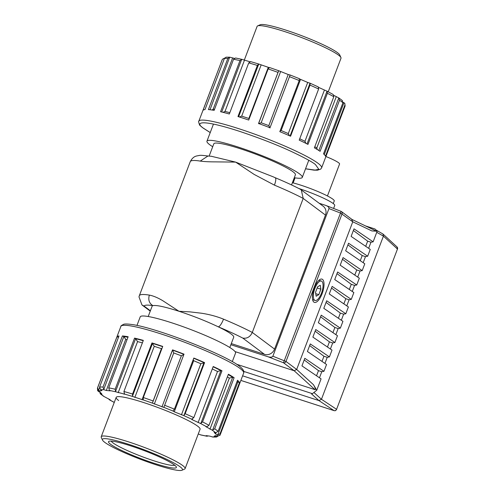 <?xml version="1.0" encoding="UTF-8"?>
<svg xmlns="http://www.w3.org/2000/svg" width="495" height="495" viewBox="0 0 495 495"><rect width="100%" height="100%" fill="white"/><g stroke="black" fill="none" stroke-linecap="round" stroke-linejoin="round"><path stroke-width="0.74" d="M343.054 102.205L344.854 103.467L344.916 105.033L325.5 156.142A65.668 7.821 -159.2 0 0 323.513 153.865L342.93 102.762L342.026 100.324M288.22 74.522L290.12 74.999L269.998 127.753A65.668 7.821 -159.2 0 0 258.545 123.478L278.673 70.717L288.22 74.522L268.81 125.631L261.174 122.779L258.706 123.719M299.531 78.934L307.698 82.455L288.288 133.563L281.117 130.525L280.052 131.039M333.877 95.405L338.809 97.917L339.521 100.213L320.11 151.322A65.668 7.821 -159.2 0 0 314.387 147.832L333.797 96.723L333.16 94.471L327.071 91.204L327.393 93.289L307.977 144.398A65.668 7.821 -159.2 0 0 299.209 140.122L318.625 89.013L318.279 86.916L310.13 83.228M307.698 82.455L310.142 83.234L309.988 85.109L290.577 136.218A65.668 7.821 -159.2 0 0 279.817 131.664L299.234 80.555L299.382 78.68L290.12 74.999M269.41 67.481L268.142 68.935L248.725 120.044A65.668 7.821 -159.2 0 0 237.965 116.554L257.381 65.445L258.65 63.991L269.026 67.58M250.674 61.658L248.738 62.896L229.327 113.999A65.668 7.821 -159.2 0 0 220.553 111.722L239.964 60.613L241.733 59.307L249.703 61.696M221.717 112L241.69 59.295L235.558 57.995L233.553 59.258L214.137 110.366A65.668 7.821 -159.2 0 0 208.414 109.574L227.824 58.466L229.958 57.234L234.24 58.323M210.016 109.729L229.661 57.185L226.036 57.191L224.408 58.46L204.998 109.568A65.668 7.821 -159.2 0 0 203.006 110.36L222.28 59.499A65.668 7.821 -159.2 0 1 222.416 59.252L224.749 58.02M318.724 87.448L327.046 91.198L307.024 143.915M250.507 61.584L258.656 63.991M238.609 116.752L258.767 64.047M258.619 123.502L278.697 70.742M310.037 83.209L290.095 136.007M318.842 150.492L338.809 97.917L342.392 100.572M268.278 67.363L248.861 118.472L241.69 116.146L239.413 116.999M248.861 118.472L249.103 119.054M268.81 125.631L269.998 127.976M288.288 133.563L289.433 135.717M324.367 90.201L304.951 141.31L305.941 143.371M336.21 96.828L316.8 147.937L317.27 149.515M214.508 109.389L213.159 109.203L212.039 110.008M229.829 112.681L225.015 111.431L223.035 112.328M212.702 146.73A50.985 6.07 20.8 0 1 209.775 144.75A50.985 6.07 20.8 0 1 206.953 141.186A50.985 6.07 20.8 0 1 247.401 150.183A50.985 6.07 20.8 0 1 299.456 173.832A50.985 6.07 20.8 0 1 302.278 177.396A50.985 6.07 20.8 0 1 294.296 177.724M232.285 361.653L235.552 353.053A50.985 6.07 -159.2 0 0 232.724 349.489A50.985 6.07 -159.2 0 0 180.675 325.84A50.985 6.07 -159.2 0 0 140.227 316.843L136.96 325.444M209.125 156.148L213.815 143.798A43.64 5.198 20.8 0 1 248.44 151.495A43.64 5.198 20.8 0 1 292.997 171.74A43.64 5.198 20.8 0 1 295.41 174.791L291.555 184.938M148.203 316.522L152.126 306.201A43.64 5.198 20.8 0 1 152.906 305.638C149.199 303.367 148.011 299.852 149.335 295.1C153.134 295.781 157.602 297.637 162.75 300.682L178.967 311.268L190.043 311.881L201.416 313.217C209.329 314.412 216.705 316.398 223.542 319.164C221.661 323.736 219.929 326.304 218.351 326.861A43.64 5.198 20.8 0 1 231.301 334.15A43.64 5.198 20.8 0 1 233.72 337.2L229.804 347.515M275.276 177.742C284.996 181.801 293.399 185.668 300.484 189.35L323.186 206.229A8.155 7.481 126.8 0 1 325.475 215.09L274.57 349.105A8.155 7.481 126.8 0 1 264.516 354.352L231.295 343.579M301.269 189.845L303.2 198.433L252.295 332.448C250.198 336.909 247.017 338.784 242.76 338.079C235.948 334.552 227.811 330.808 218.351 326.861C206.341 321.15 193.211 315.952 178.967 311.268C165.039 306.82 156.352 304.939 152.906 305.638C147.615 304.802 144.682 304.957 144.113 306.089L141.947 304.932L138.984 296.858L139.343 295.676A69.102 8.229 20.8 0 1 149.335 295.1M211.452 156.302L235.626 162.106L272.918 176.709M275.01 177.699C276.222 178.107 276.037 180.588 274.453 185.149L254.139 174.413L235.626 162.106L215.48 161.871C209.175 161.884 204.095 161.618 200.246 161.085L207.974 155.993C199.182 155.009 201.106 155.176 196.521 155.987C196.472 156.16 193.1 156.173 190.247 161.661A69.102 8.229 -159.2 0 1 200.246 161.085M275.22 177.724L272.726 176.616M334.236 410.677A2.042 0.78 -72 0 1 334.131 410.664A2.042 0.78 -72 0 1 334.063 410.633A2.042 1.9 -56.4 0 0 336.575 409.322L397.46 249.041A2.042 1.887 -47.4 0 0 397.027 246.943L382.988 234.03L383.427 236.134L321.453 399.279L313.917 392.486M240.861 380.42L334.131 410.664L335.356 410.677A2.042 1.318 -107 0 1 334.936 410.702M333.599 208.445L334.725 205.487A28.549 3.397 -159.2 0 0 298.906 188.521A28.549 3.397 -159.2 0 0 298.832 188.496M322.115 293.677A12.239 4.665 -72 0 1 314.424 302.396A12.239 4.665 -72 0 1 314.288 287.83A12.239 4.665 -72 0 1 321.973 279.112A12.239 4.665 -72 0 1 322.115 293.677M333.265 203.581L334.255 200.976A26.513 3.156 -159.2 0 0 300.997 185.223A26.513 3.156 -159.2 0 0 292.397 182.735M314.944 288.313A10.197 3.886 -72 0 1 321.348 281.055A10.197 3.886 -72 0 1 321.459 293.188A10.197 3.886 -72 0 1 315.055 300.453A10.197 3.886 -72 0 1 314.944 288.313M230.868 344.712L268.148 356.802C270.61 357.464 272.188 357.266 272.875 356.208L328.965 208.568C329.138 207.343 328.043 206.279 325.673 205.376L319.263 203.297M328.965 208.568L340.504 213.06L341.03 211.34L325.673 205.376M235.045 351.592L294.172 370.761L314.969 389.658L236.56 364.233M314.969 389.658C315.841 389.658 315.334 388 313.446 384.689L296.678 369.449L352.768 221.803L351.691 219.335M272.875 356.208L285.999 361.461L296.678 369.449L294.172 370.761M365.527 225.93L374.975 228.993L377.159 231.239L371.856 230.93C374.944 231.078 376.113 230.986 375.371 230.658M313.446 384.689L316.757 390.239L312.419 393.674L243.818 371.429M377.159 231.239L373.131 241.838L354.005 228.838L351.128 236.412L370.254 249.406L367.667 256.224L348.542 243.224L345.665 250.798L364.79 263.792L362.204 270.61L343.078 257.61L340.201 265.184L359.327 278.178L356.734 284.996L337.609 271.996L334.731 279.57L353.863 292.564L351.271 299.382L332.145 286.382L329.268 293.956L348.393 306.95L345.807 313.768L326.681 300.768L323.804 308.342L342.93 321.335L340.343 328.154L321.218 315.154L318.341 322.728L337.466 335.721L334.88 342.54L315.754 329.54L312.877 337.114L332.003 350.107L329.416 356.92L310.285 343.926L307.414 351.5L326.539 364.493L323.947 371.306L304.821 358.312L301.944 365.885L321.076 378.879L316.757 390.239M330.394 349.018L332.702 342.936L334.88 342.54M324.93 363.404L327.238 357.322L329.416 356.92M319.467 377.79L321.775 371.708L323.947 371.306M240.867 380.407L334.063 410.633L318.941 400.591L311.578 393.952L312.419 393.674M368.645 248.317L370.959 242.234L373.131 241.838M363.182 262.703L365.489 256.62L367.667 256.224M357.718 277.089L360.026 271.006L362.204 270.61M352.254 291.475L354.562 285.392L356.734 284.996M346.791 305.861L349.099 299.778L351.271 299.382M341.321 320.246L343.635 314.164L345.807 313.768M335.857 334.632L338.165 328.55L340.343 328.154M376.745 232.316L383.427 236.134L397.46 249.041L336.575 409.322L321.453 399.279L318.941 400.591L242.606 375.835M304.196 359.958L318.483 370.644L321.775 371.708M309.66 345.572L323.953 356.258L327.238 357.322M315.129 331.186L329.416 341.872L332.702 342.936M320.593 316.8L334.88 327.486L338.165 328.55M326.057 302.414L340.343 313.1L343.635 314.164M331.52 288.028L345.807 298.714L349.099 299.778M336.984 273.642L351.277 284.328L354.562 285.392M342.453 259.256L356.74 269.942L360.026 271.006M347.917 244.87L362.204 255.556L365.489 256.62M353.381 230.484L367.667 241.17L370.959 242.234M329.416 341.872L327.461 347.02M323.953 356.258L321.991 361.406M318.483 370.644L316.528 375.792M367.667 241.17L365.712 246.318M362.204 255.556L360.249 260.704M356.74 269.942L354.779 275.09M351.277 284.328L349.315 289.476M345.807 298.714L343.852 303.862M340.343 313.1L338.388 318.248M334.88 327.486L332.925 332.634M375.86 229.903L382.988 234.03M327.443 195.952L339.576 164.006A18.352 2.184 -159.2 0 0 325.914 156.513M315.525 292.328L317.58 286.846L320.259 285.275L320.878 289.179L318.823 294.661L316.144 296.233L315.525 292.328M315.736 293.659L318.823 294.661M317.159 287.972L320.878 289.179M120.891 326.397C120.495 326.131 121.473 325.407 123.824 324.219C124.028 324.194 125.383 323.575 132.245 324.559C156.086 327.777 224.928 354.469 239.462 366.226C242.977 368.942 244.381 371.207 243.67 373.032A65.668 7.821 20.8 0 0 240.032 368.441A65.668 7.821 20.8 0 0 172.99 337.986A65.668 7.821 20.8 0 0 120.891 326.397L97.453 388.105L97.651 390.778L100.615 392.628L102.02 394.218L100.108 393.667L103.523 396.229L110.249 399.83L109.339 399.774L108.628 398.834M214.7 428.812L212.312 430.211L205.883 426.659L206.842 426.783L208.977 425.329L228.387 374.22A65.668 7.821 20.8 0 1 234.11 377.71L214.7 428.812A65.668 7.821 -159.2 0 1 216.593 430.149A65.668 7.821 -159.2 0 1 218.103 431.362L237.52 380.253A65.668 7.821 20.8 0 1 239.506 382.53L220.089 433.639L217.763 434.944L215.542 433.929L214.193 432.345L215.777 432.667L218.103 431.362M118.664 400.523A44.866 5.34 20.8 0 1 116.177 397.386A44.866 5.34 20.8 0 1 151.773 405.3A44.866 5.34 20.8 0 1 197.579 426.108A44.866 5.34 20.8 0 1 200.06 429.245L185.105 468.617A44.866 5.34 20.8 0 1 184.573 469.105L181.974 470.25A42.824 5.099 20.8 0 1 156.142 464.817A42.824 5.099 20.8 0 1 102.484 440.055A42.824 5.099 20.8 0 1 128.75 444.343A42.824 5.099 20.8 0 1 181.974 470.25M124.585 394.156L115.669 391.774L115.143 389.219L134.553 338.11A65.668 7.821 20.8 0 1 143.327 340.387L123.917 391.496L124.585 394.156M110.267 390.846L106.307 390.481L103.95 389.714L103.003 387.065L122.414 335.957A65.668 7.821 20.8 0 1 128.143 336.755L108.727 387.857L109.438 390.376L110.267 390.846M101.945 390.314L100.702 391.007L98.499 390.369L97.595 387.851L117.006 336.749A65.668 7.821 20.8 0 1 118.998 335.957L99.588 387.065L100.491 389.584L101.945 390.314M132.555 394.045L151.965 342.936A65.668 7.821 20.8 0 1 162.731 346.426L143.315 397.535L143.272 399.991L132.505 396.433L132.555 394.045A65.668 7.821 20.8 0 0 123.917 391.496M153.134 400.969L172.551 349.866A65.668 7.821 20.8 0 1 184.004 354.142L163.845 407.397L152.435 403.134L153.134 400.969A65.668 7.821 20.8 0 0 143.315 397.535M174.407 409.155L193.823 358.052A65.668 7.821 20.8 0 1 204.577 362.6L185.167 413.709L183.775 415.596L174.265 411.809L173.015 411.085L174.407 409.155A65.668 7.821 20.8 0 0 164.588 405.25M193.799 417.613L213.215 366.51A65.668 7.821 20.8 0 1 221.983 370.786L202.566 421.895L200.605 423.516L192.258 419.735L191.577 419.271L193.799 417.613A65.668 7.821 20.8 0 0 185.167 413.709M198.266 433.973L200.815 434.95L206.947 436.243L206.112 435.619L209.929 436.151L212.844 437.06L216.47 437.054L214.211 436.151L215.542 435.625L217.757 436.225L220.083 434.994M134.844 397.429L154.254 346.321L151.965 342.936M118.169 392.714L137.579 341.606L135.611 338.673L134.553 338.11M106.307 390.481L125.724 339.372L123.837 336.6L122.414 335.957M118.478 337.33L117.006 336.749M100.869 392.9L100.479 393.921L99.575 391.483M208.259 435.916L206.947 436.243M217.843 436.243L216.47 437.054M236.919 381.831L239.506 382.53M227.372 376.899L229.364 378.112L232.687 377.289L234.11 377.71M212.293 368.93L217.522 371.485L220.925 370.563L221.983 370.786M174.265 411.809L193.681 360.7L200.852 363.738L204.577 362.6M163.876 407.348L173.052 411.054M154.322 404.062L173.739 352.954L172.551 349.866M154.254 346.321L161.432 348.647L162.013 348.319M193.681 360.7L193.267 359.506M173.739 352.954L181.374 355.806L183.998 354.364M328.241 91.81L340.993 58.243A44.866 5.34 -159.2 0 0 340.919 57.531A44.866 5.34 -159.2 0 0 284.705 31.587A44.866 5.34 -159.2 0 0 257.641 25.895A44.866 5.34 -159.2 0 0 257.109 26.384L244.233 60.272M340.919 57.531L339.731 54.945A42.824 5.099 -159.2 0 0 286.079 30.183A42.824 5.099 -159.2 0 0 260.24 24.75L257.641 25.895M102.484 440.055L101.296 437.469A44.866 5.34 20.8 0 1 101.221 436.757A44.866 5.34 20.8 0 1 128.818 441.961A44.866 5.34 20.8 0 1 185.105 468.617M154.05 463.258A36.302 4.325 20.8 0 1 108.943 441.299A36.302 4.325 20.8 0 1 130.841 445.902A36.302 4.325 20.8 0 1 176.319 466.89A36.302 4.325 20.8 0 1 154.05 463.258M111.208 441.088A34.26 4.078 -159.2 0 0 154.118 460.876A34.26 4.078 -159.2 0 0 174.76 465.232M305.539 168.801L313.997 170.144L317.499 170.193L320.704 169.111L321.614 167.848A65.668 7.821 -159.2 0 0 317.976 163.257A65.668 7.821 -159.2 0 0 250.934 132.796A65.668 7.821 -159.2 0 0 198.835 121.207C198.062 120.433 199.528 126.052 200.407 125.755L203.043 128.013L210.22 132.592M210.233 132.555L203.544 128.273C195.346 123.094 198.019 117.983 239.159 131.206C259.776 138.099 277.41 144.967 292.062 151.81C304.877 157.911 312.673 162.162 315.464 164.569L318.817 169.296L315.086 170.094L305.557 168.764M342.93 102.762A65.668 7.821 -159.2 0 0 341.414 101.549A65.668 7.821 -159.2 0 0 339.521 100.213M321.614 167.848L345.052 106.14A65.668 7.821 -159.2 0 0 344.916 105.033M261.174 122.779L280.585 71.67M281.117 130.525L300.527 79.423M324.268 154.564L344.006 102.595M333.797 96.723A65.668 7.821 -159.2 0 0 327.393 93.289M318.625 89.013A65.668 7.821 -159.2 0 0 309.988 85.109M299.234 80.555A65.668 7.821 -159.2 0 0 289.414 76.651M277.961 72.369A65.668 7.821 -159.2 0 0 268.142 68.935M257.381 65.445A65.668 7.821 -159.2 0 0 248.738 62.896M239.964 60.613A65.668 7.821 -159.2 0 0 233.553 59.258M227.824 58.466A65.668 7.821 -159.2 0 0 224.408 58.46M225.015 111.431L244.431 60.322M213.159 109.203L232.57 58.094M316.8 147.937L314.808 146.724M304.951 141.31L299.729 138.761M241.69 116.146L261.106 65.037M325.475 215.09L303.2 198.433A69.102 8.229 -159.2 0 0 274.453 185.149M223.542 319.164A69.102 8.229 20.8 0 1 252.295 332.448L274.57 349.105M150.387 310.78L144.113 306.089M264.516 354.352L242.76 338.079M335.765 410.417A2.042 1.318 -107 0 1 335.356 410.677L336.668 409.452M341.036 211.353A2.042 1.869 126.8 0 1 341.507 211.606L341.006 211.346M268.148 356.802L283.487 362.773L340.504 213.06L352.762 221.81M294.166 370.761L283.487 362.773A2.042 1.869 -53.2 0 0 285.999 361.461L342.082 213.821A2.042 1.869 126.8 0 0 341.507 211.606L352.186 219.588M352.768 221.803L371.856 230.93M100.739 394.032L103.931 396.421M215.504 432.599L212.312 430.211M220.089 433.639A65.668 7.821 20.8 0 1 220.226 434.74L243.67 373.032M124.165 393.841L124.016 394.23M109.568 399.409L109.414 399.811M99.588 387.065A65.668 7.821 20.8 0 1 103.003 387.065M108.727 387.857A65.668 7.821 20.8 0 1 115.143 389.219M202.566 421.895A65.668 7.821 20.8 0 1 208.977 425.329M152.435 403.134L143.234 399.911M132.505 396.433L124.412 394.045M115.669 391.774L109.661 390.499M103.95 389.714L100.751 389.707M98.765 390.493L98.759 391.762M109.636 399.892L114.271 402.404M200.574 434.857L206.582 436.132M212.293 436.918L215.492 436.924M217.478 436.138L217.478 434.864M206.607 426.739L200.605 423.516M191.862 419.253L183.775 415.596M162.651 346.642L152.528 343.357L132.406 396.34M143.228 340.653L135.611 338.673L115.483 391.656M127.982 337.175L123.837 336.6L103.709 389.584M99.458 387.851L98.499 390.369M206.817 436.219L206.997 435.742M215.764 437.011L216.253 435.73M217.763 434.944L237.885 381.967L237.179 381.15M212.565 430.266L232.687 377.289L228.251 374.585M200.803 423.541L220.925 370.563L213.122 366.752M183.893 415.583L204.02 362.6L193.743 358.256M183.93 354.34L172.551 350.089L152.423 403.066M181.374 355.806L161.958 406.915M200.852 363.738L181.436 414.841M192.258 419.735L192.481 419.16M217.522 371.485L198.105 422.588M229.364 378.112L209.948 429.221M216.012 432.698L215.542 433.929M100.702 391.007L101.135 389.874M125.724 339.372L127.079 339.564M137.579 341.606L142.393 342.856M161.432 348.647L142.016 399.756M198.835 121.207L222.28 59.499M278.673 70.717L269.428 67.487M344.854 103.467L345.052 106.14M302.278 177.396L308.775 160.287M206.953 141.186L213.456 124.078M150.251 311.138L141.947 304.932M139.343 295.676L190.247 161.661M207.987 156.005L211.724 156.315M397.553 249.171L397.027 246.943M318.898 280.257L321.348 281.055M293.127 182.915L295.051 177.847M352.056 219.489L375.55 230.726M312.605 299.661L315.055 300.453M109.339 399.774L114.258 402.435M219.799 435.507L220.226 434.74M116.177 397.386L101.221 436.757"/></g></svg>
